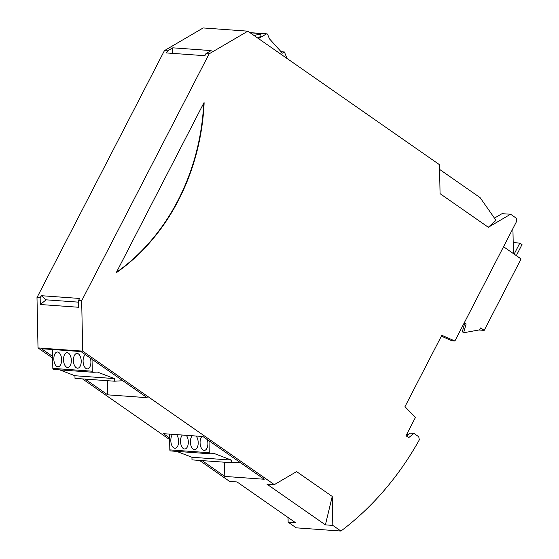 <?xml version="1.0" encoding="UTF-8"?>
<svg xmlns="http://www.w3.org/2000/svg" width="559" height="559" viewBox="0 0 559 559"><rect width="100%" height="100%" fill="white"/><g stroke="black" fill="none" stroke-linecap="round" stroke-linejoin="round"><path stroke-width="0.84" d="M176.651 451.379L191.94 457.255L191.989 459.875L231.433 462.712L239.825 462.244L264.239 479.259L224.795 476.415L202.099 460.602M169.503 434.105L169.824 449.883A1.125 0.95 94.1 0 0 170.795 450.952L210.037 453.782M169.824 449.883L209.269 452.727L209.024 440.785L239.825 462.244M207.298 439.584A7.4 3.892 86.8 0 1 204.398 450.4A7.4 3.892 86.8 0 1 204.14 450.4A7.4 3.892 86.8 0 1 201.142 447.661A7.4 3.892 86.8 0 1 201.939 436.446M186.196 435.307A7.4 3.892 86.8 0 1 188.257 443.511A7.4 3.892 86.8 0 1 184.826 448.989A7.4 3.892 86.8 0 1 184.561 448.989A7.4 3.892 86.8 0 1 180.676 443.203A7.4 3.892 86.8 0 1 182.367 435.035M196.083 436.02A7.4 3.892 86.8 0 1 198.138 444.223A7.4 3.892 86.8 0 1 194.714 449.702A7.4 3.892 86.8 0 1 194.448 449.702A7.4 3.892 86.8 0 1 190.905 445.481A7.4 3.892 86.8 0 1 191.01 437.858A7.4 3.892 86.8 0 1 192.254 435.747M176.511 434.616A7.4 3.892 86.8 0 1 178.566 442.812A7.4 3.892 86.8 0 1 175.135 448.29A7.4 3.892 86.8 0 1 174.876 448.29A7.4 3.892 86.8 0 1 171.879 445.551A7.4 3.892 86.8 0 1 172.675 434.336M332.822 525.404L332.235 496.434L325.401 524.866L332.822 525.404L340.927 531.05A299.61 254.198 -85.9 0 0 419.327 439.849L418.754 436.754L413.96 433.407L408.685 437.641L405.974 435.754L415.456 417.391L404.954 406.7L441.82 335.274L454.879 341.004L516.523 221.574L516.453 218.317L510.584 214.223L502.003 213.685L494.449 218.108M116.279 272.61L203.958 102.73M209.122 53.846L81.677 300.77L78.512 300.539L78.651 307.268L40.29 304.508L46.124 299.827L41.233 295.69L40.157 297.772L36.992 297.549L164.437 50.624L167.602 50.855L166.526 52.944L204.88 55.704L205.957 53.615L209.122 53.846L247.847 31.171L439.479 164.681L440.066 193.659L488.307 227.268L496.001 220.323L480.125 197.641L439.57 169.384M172.228 53.35L172.773 47.822L167.602 50.855M205.957 53.615L211.134 50.59L172.773 47.822M247.847 31.171L203.162 27.95L164.437 50.624M288.046 517.48L288.137 522.183L295.557 522.721L237.065 481.963L229.644 481.432L199.479 460.413M332.235 496.434L296.605 471.607L274.329 484.646L266.909 484.115L325.401 524.866M46.124 299.827L78.546 302.16M116.412 272.345A205.579 174.422 94.1 0 0 203.714 103.198M340.927 531.05L296.242 527.829L288.137 522.183M116.454 272.624A205.579 174.422 94.1 0 0 204.133 102.744M93.046 372.266L53.811 369.443A1.125 0.95 94.1 0 1 52.832 368.374L52.588 356.432L41.527 348.725L80.971 351.569L122.833 380.735L114.448 381.203L74.997 378.359L74.948 375.746L59.659 369.869M40.29 304.508L40.157 297.772M41.233 295.69L79.588 298.45L78.512 300.539M413.96 433.407L410.201 433.134L406.491 436.118M92.032 359.276L92.277 371.218A1.125 0.95 94.1 0 0 93.255 372.287L97.392 372.056L114.392 378.59L74.948 375.746M287.067 58.492L284.412 51.98L282.4 53.161L269.431 38.809L267.656 34.462A1.125 0.95 94.1 0 0 266.384 33.966L258.496 38.585M512.91 228.568L513.421 253.618M67.569 367.48A7.4 3.892 86.8 0 1 63.523 360.059A7.4 3.892 86.8 0 1 67.01 352.708A7.4 3.892 86.8 0 1 67.276 352.708A7.4 3.892 86.8 0 1 71.321 360.129A7.4 3.892 86.8 0 1 67.835 367.48A7.4 3.892 86.8 0 1 67.569 367.48M441.358 336.162L451.917 340.787L454.879 341.004M510.584 214.223L488.307 227.268M224.508 462.216L224.795 476.415M463.243 324.8L464.277 324.87M81.677 300.77L82.697 351.136L38.012 347.915L36.992 297.549M52.588 356.432L52.448 349.515M406.7 434.343L408.538 434.476M464.655 332.57L462.258 331.892L464.655 332.57L479.678 329.852L480.677 327.916L484.199 330.369L478.93 329.992M516.313 255.631L522.008 244.597L519.842 243.088L513.197 242.606M503.54 246.729L521.065 258.943L484.199 330.369M514.147 254.121L519.842 243.088M464.333 322.683L466.157 323.947L463.837 332.004M463.963 323.409L466.157 323.947M464.571 323.836L462.258 331.892M257.888 38.166A7.4 1.97 -22.2 0 0 260.557 36.139A7.4 1.97 -22.2 0 0 260.962 35.014A7.4 1.97 -22.2 0 0 259.788 34.483A7.4 1.97 -22.2 0 0 254.254 35.636M122.833 380.735L147.164 397.687L107.719 394.843L85.108 379.093M77.456 368.185A7.4 3.892 86.8 0 1 73.914 363.965A7.4 3.892 86.8 0 1 74.026 356.342A7.4 3.892 86.8 0 1 76.897 353.421A7.4 3.892 86.8 0 1 77.156 353.421A7.4 3.892 86.8 0 1 81.209 360.834A7.4 3.892 86.8 0 1 77.722 368.192A7.4 3.892 86.8 0 1 77.456 368.185M57.584 352.009A7.4 3.892 86.8 0 1 61.448 357.662A7.4 3.892 86.8 0 1 59.904 365.838A7.4 3.892 86.8 0 1 58.15 366.781A7.4 3.892 86.8 0 1 57.884 366.781A7.4 3.892 86.8 0 1 53.839 359.36A7.4 3.892 86.8 0 1 57.318 352.009A7.4 3.892 86.8 0 1 57.584 352.009M90.306 358.074A7.4 3.892 86.8 0 1 90.292 365.949A7.4 3.892 86.8 0 1 87.407 368.891A7.4 3.892 86.8 0 1 87.148 368.884A7.4 3.892 86.8 0 1 83.2 362.707A7.4 3.892 86.8 0 1 85.331 354.602M284.412 51.98L281.121 51.742M209.024 440.785L202.896 436.516L163.445 433.672L169.58 437.942M209.269 452.727A1.125 0.95 94.1 0 0 210.247 453.796L214.376 453.566L231.384 460.099L231.433 462.712M82.697 351.136L274.329 484.646M169.615 439.605L82.487 378.904M52.623 358.095L38.012 347.915M107.433 380.7L107.719 394.843M191.94 457.255L231.384 460.099M114.448 381.203L114.392 378.59M52.832 368.374L92.277 371.218M250.187 32.799L266.384 33.966M53.706 369.443L93.15 372.28M249.943 32.632L266.874 33.847M170.698 450.952L210.142 453.796"/></g></svg>
